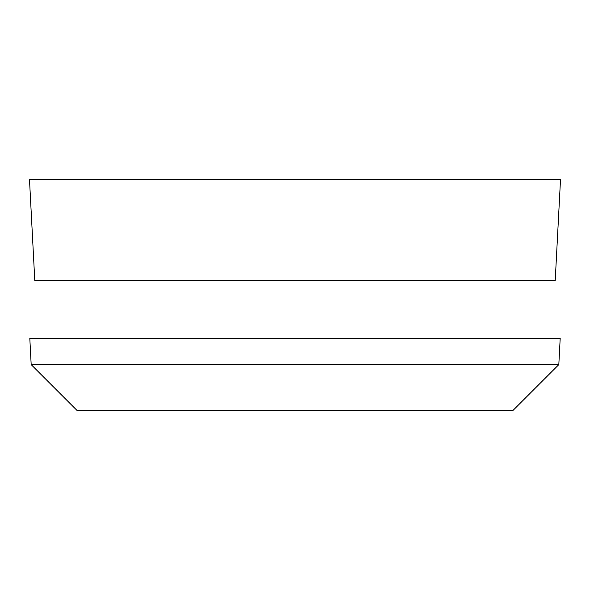 <?xml version="1.0" encoding="UTF-8"?>
<svg xmlns="http://www.w3.org/2000/svg" width="590" height="590" viewBox="0 0 590 590"><rect width="100%" height="100%" fill="white"/><g stroke="black" fill="none" stroke-linecap="round" stroke-linejoin="round"><path stroke-width="0.89" d="M29.802 338.247L31.182 364.605L558.819 364.605L560.198 338.247L29.802 338.247L31.182 364.605L76.907 410.33L513.094 410.33L558.819 364.605L31.182 364.605L76.907 410.33L513.094 410.33L558.819 364.605L560.198 338.247L29.802 338.247M29.5 179.67L34.788 280.582L555.212 280.582L560.5 179.67L29.5 179.67L560.5 179.67L555.212 280.582L34.788 280.582L29.5 179.67"/></g></svg>
